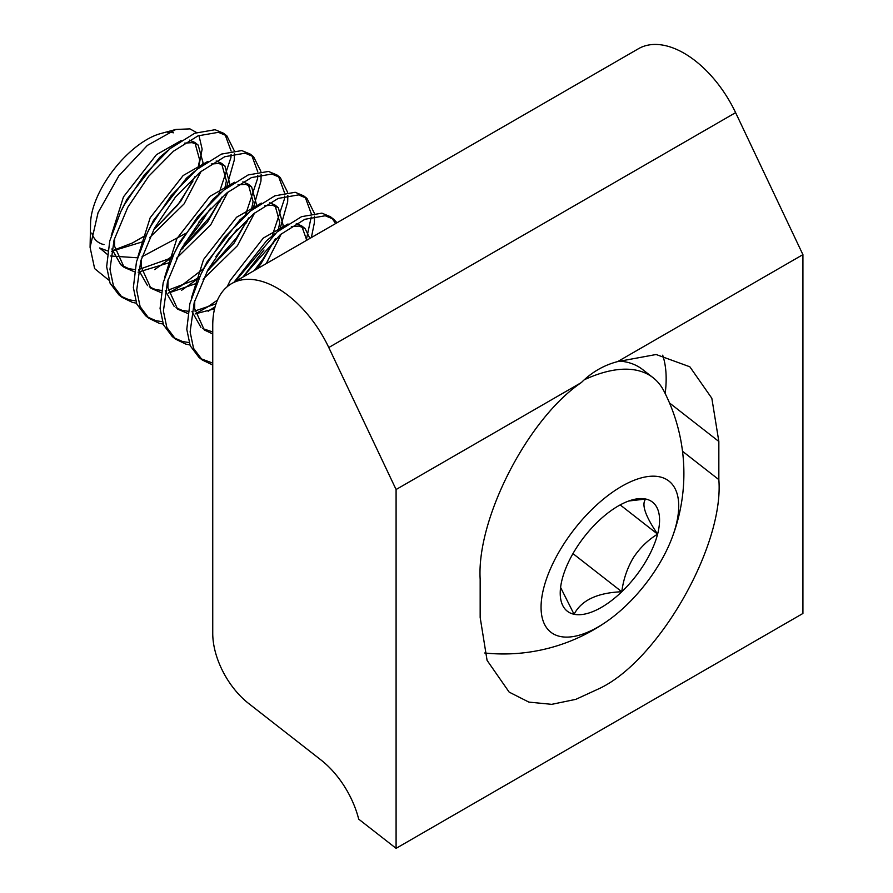 <?xml version="1.0" encoding="UTF-8"?>
<svg xmlns="http://www.w3.org/2000/svg" width="893" height="893" viewBox="0 0 893 893"><rect width="100%" height="100%" fill="white"/><g stroke="black" fill="none" stroke-linecap="round" stroke-linejoin="round"><path stroke-width="1.34" d="M617.677 361.587L656.121 354.51L689.842 366.789L711.833 398.267L718.843 441.477L718.843 479.641C724.178 545.79 658.543 660.63 599.504 688.458L575.829 699.353L551.695 704.343L528.857 702.099L509.166 692.12L487.076 660.362L480.166 617.431L480.166 579.278C476.494 518.666 527.897 418.717 581.332 382.572C591.813 372.124 603.925 365.137 617.677 361.587L802.919 254.639L735.609 112.641A91.242 52.676 -120 0 0 684.094 53.234A91.242 52.676 -120 0 0 638.473 48.713L231.644 283.594A91.242 52.676 -120 0 0 212.746 325.365L212.746 633.394A61.371 35.43 60 0 0 248.6 703.45L320.933 759.932A69.04 39.861 -120 0 1 358.696 819.149L396.09 848.35L802.919 613.469L802.919 254.639M396.09 848.35L396.09 489.52L328.78 347.522A91.242 52.676 -120 0 0 277.254 288.115A91.242 52.676 -120 0 0 231.644 283.594M396.09 489.52L581.332 382.572M662.695 355.191A168.766 79.042 -52 0 1 665.173 393.512M644.3 563.918A69.207 32.405 128 0 0 657.605 534.137A69.207 32.405 128 0 0 645.706 499.031A69.207 32.405 128 0 0 632.467 499.823A69.207 32.405 128 0 0 597.997 521.545A69.207 32.405 128 0 0 562.188 579.166A69.207 32.405 128 0 0 560.235 592.327A69.207 32.405 128 0 0 574.076 614.272A69.207 32.405 128 0 0 621.785 591.746A69.207 32.405 128 0 0 644.3 563.918M560.592 587.438L574.076 614.272C581.421 600.252 597.328 592.751 621.785 591.746C623.347 579.568 627.165 568.283 633.237 557.902C639.823 547.922 647.95 539.997 657.605 534.137C645.248 515.964 641.286 504.255 645.706 499.031L628.772 500.995M671.38 539.562A95.886 44.907 128 0 0 659.514 476.806A95.886 44.907 128 0 0 562.21 546.583A95.886 44.907 128 0 0 560.268 636.486A95.886 44.907 128 0 0 608.211 620.445A95.886 44.907 128 0 0 671.38 539.562A180.419 180.419 0 0 0 663.856 390.911A167.616 78.495 128 0 0 653.129 377.739L642.547 369.479A167.616 78.495 128 0 0 619.05 361.051M653.129 377.739A167.616 78.495 128 0 0 636.698 370.282A167.616 78.495 128 0 0 584.245 379.793M108.589 279.989L94.636 268.614L90.081 247.339L98.074 212.634L118.925 175.731L147.367 145.414L175.821 129.463L189.941 128.882L196.527 132.51M198.949 135.479L202.142 149.164L198.48 168.152M192.899 181.268L177.618 205.156L155.739 227.86L180.699 201.36L195.087 176.401M146.307 235.015L132.387 243.008L114.259 249.928M103.99 244.582A67.12 31.434 -52 0 1 91.778 233.028M90.081 247.339L90.561 223.295A67.12 31.434 -52 0 1 160.628 133.582L175.821 129.463M167.795 132.387A67.12 31.434 -52 0 1 173.465 132.8M104.682 249.884L99.581 247.975L107.216 254.282M314.291 213.092L306.98 198.425L298.53 194.897L278.181 198.425L253.623 213.773L228.854 238.799L207.902 269.887L194.216 302.515L190.12 331.895L193.547 348.359L202.298 360.002L212.746 365.036M337.007 222.759L333.692 219.287L325.242 215.76L304.893 219.287L280.335 234.636L242.773 277.176M200.679 358.64L212.746 363.094M335.612 223.574L331.939 218.093M333.692 219.287L330.354 216.675L321.904 213.148L301.544 216.675L276.997 232.024L234.993 281.663M287.579 192.229L280.279 177.562L271.818 174.035L251.469 177.573L226.911 192.91L202.142 217.937L181.19 249.024L167.504 281.652L163.408 311.043L166.835 327.497L175.586 339.15L185.923 344.151L189.863 344.91M311.367 237.571L314.369 222.792L314.548 216.206M173.968 337.777L182.585 341.539L189.003 342.544M306.143 240.574L311.233 217.032M311.211 213.594L305.227 197.23M306.98 198.425L303.642 195.824L295.192 192.285L274.843 195.824L250.286 211.161L224.456 237.493L204.564 267.275L200.746 274.62L189.885 303.553L186.782 329.294L190.209 345.747L198.96 357.401L202.298 360.002M260.879 171.367L253.567 156.71L245.117 153.183L224.757 156.71L200.199 172.059L175.43 197.074L154.478 228.173L140.793 260.789L136.696 290.18L140.123 306.634L148.874 318.288L159.211 323.288L163.151 324.047M208.125 311.289L215.09 306.801M254.226 270.557L263.201 258.724L275.39 238.822M279.732 229.858L287.669 201.93L287.836 195.344M147.256 316.915L155.873 320.676L162.303 321.692M195.266 313.845L207.466 307.025L217.468 300.115M242.907 277.087L263.993 249.973M272.052 236.221L284.32 199.329L284.521 196.17M284.499 192.743L278.516 176.368M280.279 177.562L276.93 174.961L268.48 171.434L248.131 174.961L223.574 190.309L197.744 216.642L177.852 246.423L174.035 253.757L163.173 282.701L160.07 308.431L163.497 324.885L172.249 336.538L175.586 339.15M234.167 150.515L226.855 135.848L218.405 132.32L198.045 135.848L173.488 151.196L148.729 176.222L127.777 207.31L114.081 239.927L109.984 269.318L113.422 285.782L122.174 297.425L132.51 302.426L136.439 303.185M181.413 290.426L199.172 277.913M207.343 270.914L236.489 237.873L248.678 217.959M253.02 208.995L260.957 181.078L261.136 174.492M120.555 296.063L129.161 299.825L135.591 300.829M168.554 292.982L180.754 286.162L204.006 268.302M215.905 256.548L237.281 229.121M245.341 215.358L257.619 178.466L257.809 175.307M257.787 171.88L251.804 155.516M253.567 156.71L250.23 154.098L241.769 150.571L221.419 154.098L196.862 169.447L171.043 195.779L151.14 225.561L147.323 232.906L136.462 261.839L133.358 287.568L136.785 304.033L145.537 315.675L148.874 318.288M226.855 135.848L223.518 133.236L215.068 129.708L194.707 133.247L170.15 148.584L144.331 174.916L124.44 204.698L120.611 212.043L109.75 240.976L106.647 266.717L110.073 283.17L118.825 294.824L122.174 297.425M154.656 269.586L172.461 257.05M180.632 250.051L209.777 217.01L221.977 197.107M226.309 188.144L234.245 160.215L234.424 153.629M169.96 257.843A95.886 44.907 128 0 0 173.711 254.427M184.148 243.834A95.886 44.907 128 0 0 206.439 214.398L210.569 208.259M218.629 194.495L230.907 157.603L231.097 154.456M231.086 151.017L225.103 134.653M110.665 255.99L137.567 257.798M142.032 256.726L185.621 233.453M198.905 222.022L206.439 214.398M132.387 243.008L146.34 234.937M153.797 229.423L156.219 227.447M197.855 168.654L199.675 159.992L194.83 142.445L189.45 140.123M181.167 140.536L156.442 154.679L123.468 196.884L111.268 235.518M111.859 248.968L120.812 264.752L128.704 268.648L134.776 269.574M138.627 269.552L167.761 259.216L173.052 255.8M180.509 250.286L207.41 222.223L221.799 197.264M224.567 189.506L226.387 180.855L221.542 163.307L216.162 160.986M207.879 161.399L183.154 175.53L150.18 217.747L137.98 256.38M138.571 269.82L147.524 285.615M149.254 286.832L155.415 289.511L161.488 290.437M168.13 290.147L194.473 280.078L199.764 276.651M207.221 271.137L234.122 243.075L248.5 218.126M251.279 210.368L253.099 201.718L248.243 184.17L242.874 181.848M234.591 182.25L209.855 196.393L176.892 238.61L164.692 277.243M165.272 290.683L174.224 306.478M175.966 307.694L182.127 310.362L188.189 311.289M194.841 310.998L216.006 303.854M256.994 268.96L260.823 263.937L275.211 238.978M277.98 231.231L279.799 222.569L274.955 205.022L269.586 202.7M261.303 203.113L236.567 217.256L203.593 259.461L191.403 298.106M191.984 311.545L200.936 327.34M202.678 328.557L212.746 331.973M306.757 240.228L301.667 225.884L296.297 223.563M288.015 223.976L263.279 238.107L230.305 280.324L227.146 286.765M99.581 247.975L107.685 250.922M111.402 251.324L143.36 241.579M149.678 237.549L184.036 203.961L201.193 171.255M202.666 164.982L203.012 162.604L198.168 145.057L192.151 142.634L184.505 143.148M163.843 154.009L159.78 157.28L126.806 199.496L122.988 207.377M114.617 238.13L114.505 246.066L124.149 267.364L134.397 271.773M138.114 272.175L170.072 262.442M176.39 258.401L210.748 224.824L227.905 192.118M229.378 185.844L229.724 183.467L224.88 165.908L218.863 163.497L211.217 163.999M190.555 174.861L186.492 178.142L153.518 220.359L149.7 228.24M141.317 258.992L141.217 266.929L150.861 288.227L161.108 292.636M168.565 293.016L196.784 283.293M203.102 279.263L237.46 245.687L254.617 212.981M256.09 206.696L256.436 204.318L251.58 186.771L245.575 184.349L237.929 184.862M217.267 195.723L213.204 199.005L180.23 241.21L176.412 249.091M168.029 279.844L167.929 287.792L177.562 309.078L187.82 313.499M195.277 313.878L214.577 308.777M266.248 263.614L281.328 233.832M282.802 227.559L283.137 225.181L278.292 207.634L272.287 205.211L264.641 205.725M243.979 216.586L239.904 219.857L206.942 262.073L203.124 269.954M194.741 300.707L194.641 308.654L204.274 329.941L212.746 333.982M309.916 238.409L305.004 228.496L298.999 226.074L291.352 226.576M270.691 237.438L266.616 240.719L234.022 282.221M572.96 553.615L621.785 591.746M620.177 504.902L657.605 534.137M328.78 347.522L735.609 112.641M718.843 441.477L669.504 402.955M718.843 479.641L682.509 451.266M484.687 652.984A180.419 180.419 0 0 0 608.211 620.445M182.931 248.31L180.464 250.375M219.611 202.119L222.1 196.996M209.643 269.173L207.165 271.238M246.312 222.982L248.812 217.847M273.024 243.845L275.513 238.71M198.168 145.057L194.83 142.445M124.149 267.364L120.812 264.752M224.88 165.908L221.542 163.307M251.58 186.771L248.243 184.17M278.292 207.634L274.955 205.022M305.004 228.496L301.667 225.884M160.282 156.855L167.929 150.426M124.853 203.37L120.611 212.043M186.994 177.718L194.641 171.289M151.564 224.232L147.323 232.906M213.706 198.581L221.352 192.14M178.265 245.084L174.035 253.757M240.407 219.432L248.064 213.003M204.977 265.947L200.746 274.62M267.119 240.295L274.776 233.866"/></g></svg>
